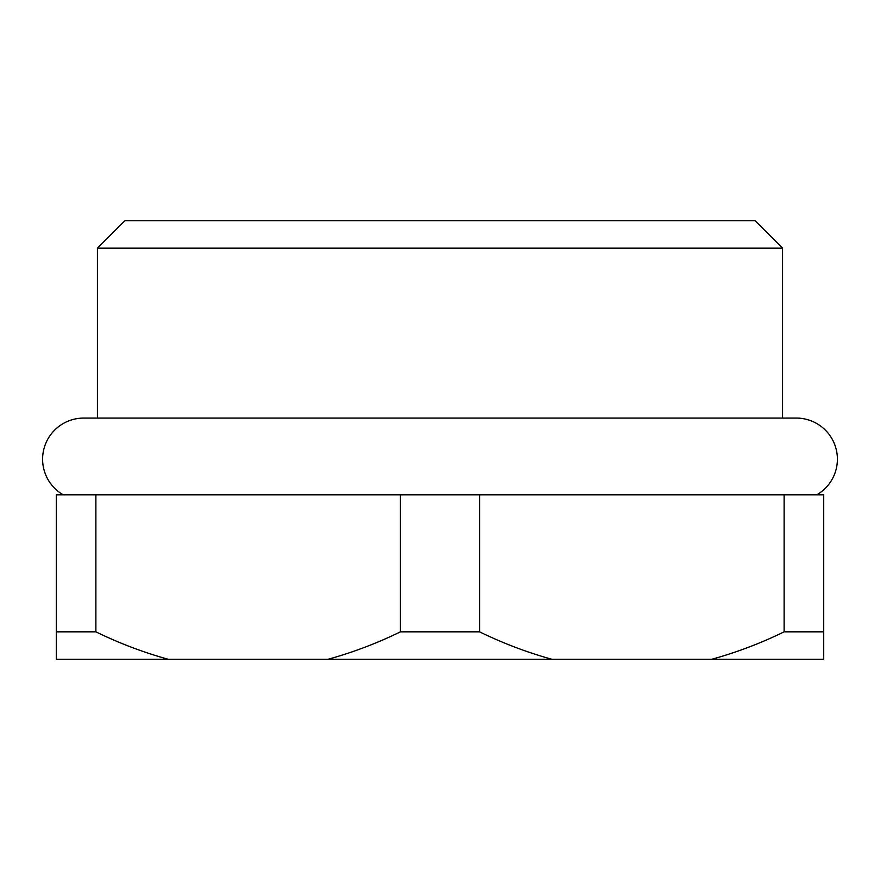 <?xml version="1.0" encoding="UTF-8"?>
<svg xmlns="http://www.w3.org/2000/svg" width="880" height="880" viewBox="0 0 880 880"><rect width="100%" height="100%" fill="white"/><g stroke="black" fill="none" stroke-linecap="round" stroke-linejoin="round"><path stroke-width="1.32" d="M124.828 220.748L755.172 220.748L782.584 248.16L97.416 248.16L124.828 220.748M816.794 494.813A41.107 41.107 0 0 0 796.279 418.077L83.721 418.077A41.107 41.107 0 0 0 63.206 494.813M782.584 418.077L782.584 248.16M97.416 418.077L97.416 248.16M711.843 659.252C736.692 652.377 760.782 643.236 784.113 631.84L823.691 631.84L823.691 659.252L56.309 659.252L56.309 631.84L95.887 631.84C119.405 643.302 143.495 652.443 168.157 659.252M328.152 659.252C353.001 652.377 377.091 643.236 400.422 631.84L479.578 631.84C503.096 643.302 527.186 652.443 551.848 659.252M784.113 631.84L784.113 494.813L823.691 494.813L823.691 631.84M784.113 494.813L479.578 494.813L479.578 631.84M400.422 631.84L400.422 494.813L479.578 494.813M400.422 494.813L95.887 494.813L95.887 631.84M56.309 631.84L56.309 494.813L95.887 494.813"/></g></svg>
